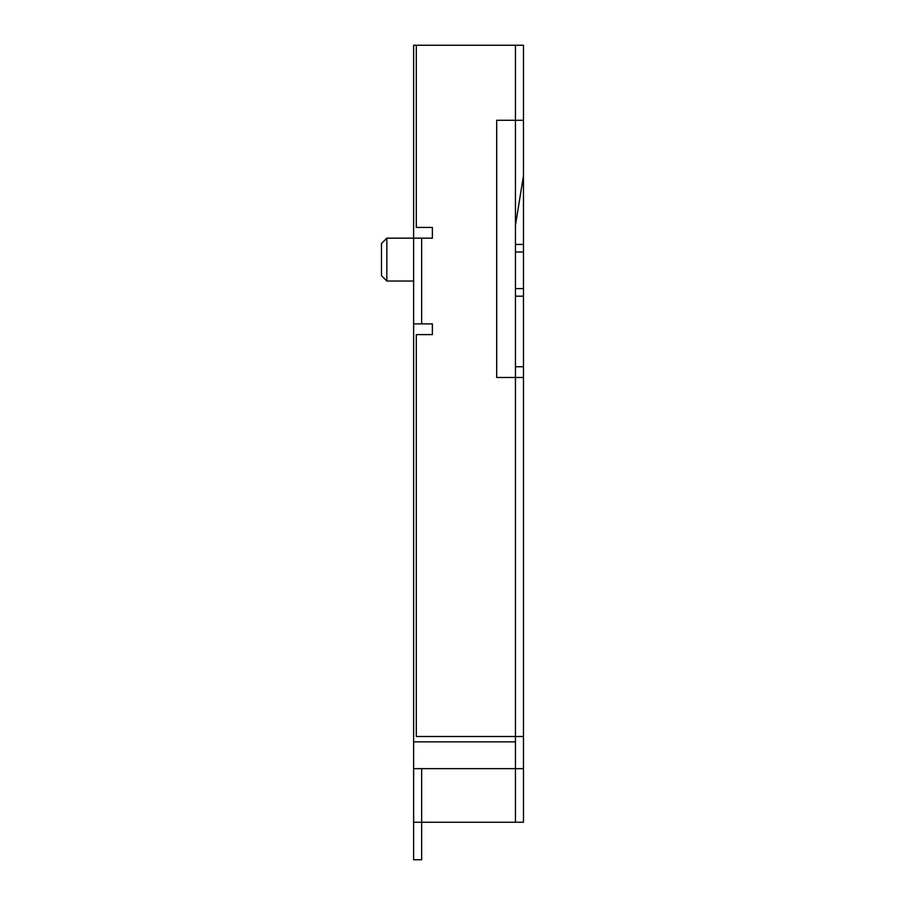 <?xml version="1.0" encoding="UTF-8"?>
<svg xmlns="http://www.w3.org/2000/svg" width="905" height="905" viewBox="0 0 905 905"><rect width="100%" height="100%" fill="white"/><g stroke="black" fill="none" stroke-linecap="round" stroke-linejoin="round"><path stroke-width="1.36" d="M413.619 741.862L413.619 859.75L421.662 859.75L421.662 822.238L515.431 822.238L515.431 741.862L413.619 741.862L413.619 323.9L432.375 323.9L432.375 334.612L416.3 334.612L416.3 736.5L515.431 736.5L515.431 741.862M386.831 281.025L381.469 275.663L381.469 243.513L386.831 238.162L386.831 281.025L413.619 281.025M421.662 323.9L421.662 238.162L432.375 238.162L432.375 227.438L416.3 227.438L416.3 45.25L413.619 45.25L413.619 323.9M523.475 377.476L523.475 736.5L515.431 736.5L515.431 377.476L496.687 377.476L496.687 120.275L515.431 120.275L515.431 45.25L523.475 45.25L523.475 120.275L515.431 120.275L515.431 377.476L523.475 377.476L523.475 175.661L515.431 225.447M523.475 120.275L523.475 175.661M413.619 768.65L523.475 768.65L523.475 736.5M523.475 768.65L523.475 822.238L515.431 822.238M515.431 45.25L416.3 45.25M413.619 822.238L421.662 822.238L421.662 768.65M421.662 238.162L386.831 238.162M523.475 162.64L523.475 199.564M523.531 199.564L523.531 200.616M523.531 217.517L523.475 218.263M523.475 199.869L523.475 217.958M523.531 218.263L523.475 222.8M515.431 244.441L523.475 244.441M515.431 252.009L523.475 252.009M515.431 288.605L523.475 288.605M515.431 296.184L523.475 296.184M515.431 366.763L523.475 366.763"/></g></svg>
